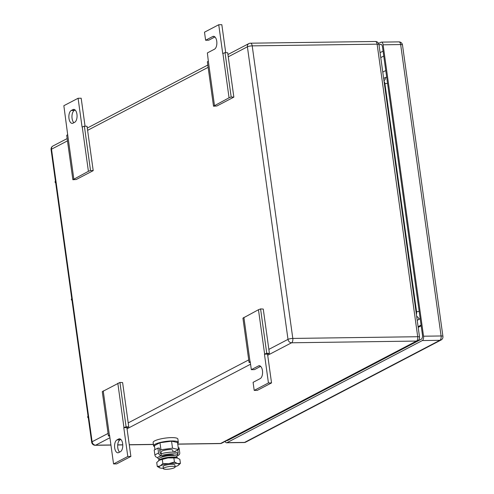 <?xml version="1.0" encoding="UTF-8"?>
<svg xmlns="http://www.w3.org/2000/svg" width="494" height="494" viewBox="0 0 494 494"><rect width="100%" height="100%" fill="white"/><g stroke="black" fill="none" stroke-linecap="round" stroke-linejoin="round"><path stroke-width="0.74" d="M93.205 170.646L90.526 170.504L88.407 171.313L72.871 179.736L76.249 179.507L93.205 170.646L87.049 126.303L84.369 126.161L82.078 127.063L78.083 98.269L81.183 98.226L85.061 126.198M73.822 178.939L67.666 134.596L66.715 135.387L72.871 179.736M78.083 98.269L63.85 105.71L67.666 134.596M88.407 171.313L82.257 126.97M90.526 170.504L84.369 126.161M71.229 110.495L72.939 109.6A6.546 3.254 -90.8 0 1 73.73 109.396A6.546 3.254 -90.8 0 1 77.033 115.09A6.546 3.254 -90.8 0 1 74.699 122.271L72.989 123.167A6.546 3.254 -90.8 0 1 72.198 123.377A6.546 3.254 -90.8 0 1 68.894 117.677A6.546 3.254 -90.8 0 1 71.229 110.495L74.328 110.452L75.15 110.026M74.328 110.452A6.546 3.254 -90.8 0 0 71.963 116.17A6.546 3.254 -90.8 0 0 73.878 122.703M126.89 427.643L130.885 456.444L116.652 463.885L113.552 463.928L109.557 435.128L108.433 436.017L102.277 391.668L119.931 382.442L122.611 382.584L128.767 426.927L126.89 427.643L123.796 427.687L126.087 426.785L128.767 426.927M119.931 382.442L126.087 426.785M117.819 383.251L123.969 427.594M108.433 436.017L109.668 435.93M103.227 390.878L109.384 435.22M130.885 456.444L127.792 456.487L113.552 463.928M123.796 427.687L127.792 456.487M120.406 451.695L118.702 452.59A6.546 3.254 -90.8 0 1 117.912 452.794A6.546 3.254 -90.8 0 1 114.602 447.101A6.546 3.254 -90.8 0 1 116.942 439.919L118.646 439.024A6.546 3.254 -90.8 0 1 119.437 438.82A6.546 3.254 -90.8 0 1 122.747 444.514A6.546 3.254 -90.8 0 1 120.406 451.695M120.857 439.444L120.036 439.876A6.546 3.254 -90.8 0 0 117.671 445.594A6.546 3.254 -90.8 0 0 119.585 452.127M233.853 97.127L231.173 96.985L229.062 97.793L213.519 106.21L216.903 105.988L233.853 97.127L227.703 52.778L225.023 52.636L222.732 53.537L218.737 24.743L221.831 24.7L225.715 52.673M214.47 105.42L208.32 61.071L207.369 61.867L213.519 106.21M214.322 36.507L212.735 36.525A6.546 3.254 -90.8 0 1 213.525 36.315A6.546 3.254 -90.8 0 1 216.829 42.015A6.546 3.254 -90.8 0 1 214.495 49.196L207.375 52.92L208.32 61.071M229.062 97.793L222.905 53.445M231.173 96.985L225.023 52.636M214.946 36.945L208.715 40.205L205.615 40.249L204.497 32.184L218.737 24.743M212.735 36.525L205.615 40.249M260.659 366.369L254.429 369.629L251.329 369.666L250.211 361.608L249.081 362.491L242.931 318.148L258.467 309.726L260.585 308.917L263.265 309.059L269.415 353.408L267.544 354.124L264.444 354.167L266.735 353.266L269.415 353.408M260.585 308.917L266.735 353.266M258.467 309.726L264.623 354.075M249.081 362.491L250.322 362.411M243.882 317.352L250.032 361.701M267.544 354.124L271.539 382.918L257.3 390.359L254.206 390.402L253.089 382.337L260.202 378.62A6.546 3.254 -90.8 0 0 262.542 371.439A6.546 3.254 -90.8 0 0 259.239 365.739A6.546 3.254 -90.8 0 0 258.448 365.949L251.329 369.666M271.539 382.918L268.44 382.961L254.206 390.402M264.444 354.167L268.44 382.961M421.191 325.824L418.19 327.386M421.086 325.089L418.091 326.651M385.765 70.531L382.77 72.099M245.222 430.922L245.265 431.256L253.521 426.94L253.478 426.606M395.268 352.488L395.311 352.821L403.573 348.505L403.524 348.171M416.973 341.138A5.267 4.434 -117.6 0 1 417.053 341.459M410.415 344.929L410.452 344.546M415.164 342.083A1.785 1.501 -117.6 0 1 414.911 342.577M413.96 343.071A1.785 1.501 -117.6 0 1 413.416 342.997M415.695 341.805A2.976 2.501 -117.6 0 1 415.707 342.163M266.927 419.573A5.267 4.434 -117.6 0 1 267.007 419.894M260.369 423.364L260.406 422.981M265.117 420.518A1.785 1.501 -117.6 0 1 264.864 421.012M263.913 421.506A1.785 1.501 -117.6 0 1 263.37 421.431M265.649 420.24A2.976 2.501 -117.6 0 1 265.661 420.598M225.147 441.414A3.569 1.772 89.2 0 0 226.567 442.772A3.569 1.772 89.2 0 0 226.999 442.661L422.314 340.557A3.569 1.772 89.2 0 0 423.543 336.21L383.109 44.8L400.659 44.559A3.569 0.753 -7.9 0 1 402.486 44.96A3.569 3.569 0 0 0 398.899 41.879A3.569 1.772 89.2 0 1 400.659 44.559L441.093 335.969A3.569 0.753 -7.9 0 1 442.92 336.371L402.486 44.96M383.109 44.8A3.569 1.772 89.2 0 0 381.349 42.12A3.569 1.772 89.2 0 0 380.923 42.237L378.602 43.447M379.022 45.084L380.306 44.411A3.569 1.772 89.2 0 1 380.738 44.299A3.569 1.772 89.2 0 1 382.492 46.973L422.45 334.932A3.569 1.772 89.2 0 1 421.221 339.279L227.617 440.481A3.569 1.772 89.2 0 1 227.184 440.599A3.569 1.772 89.2 0 1 226.832 440.531M71.723 298.432L71.303 299.549L72.031 300.648M71.303 299.549L71.84 299.265M55.421 180.946L55.001 182.064L55.729 183.163M55.001 182.064L55.538 181.78M88.025 415.917L87.605 417.035L88.333 418.134M87.605 417.035L88.142 416.757M172.097 466.324A5.947 1.26 -7.9 0 1 175.142 466.997A5.947 1.26 -7.9 0 1 172.32 468.491A5.947 1.26 -7.9 0 1 166.404 469.3A5.947 1.26 -7.9 0 1 163.36 468.627A5.947 1.26 -7.9 0 1 166.182 467.133A5.947 1.26 -7.9 0 1 172.097 466.324M163.36 468.627L163.082 466.626A5.947 1.26 -7.9 0 1 165.904 465.132A5.947 1.26 -7.9 0 1 171.819 464.323A5.947 1.26 -7.9 0 1 174.864 464.99L175.142 466.997M161.291 453.745L161.038 451.93A5.947 1.26 -7.9 0 1 163.86 450.435A5.947 1.26 -7.9 0 1 169.782 449.62A5.947 1.26 -7.9 0 1 172.826 450.293L173.079 452.115M173.542 452.121L178.501 449.528L172.523 448.188L160.951 449.768L159.766 450.386M172.523 448.188L171.548 441.161L177.525 442.501L178.501 449.528M171.548 441.161L159.976 442.741L160.951 449.768M159.976 442.741L154.387 445.662L154.943 449.645M154.523 446.619A12.492 2.643 -7.9 0 1 153.585 445.804A12.492 2.643 -7.9 0 1 159.506 442.661A12.492 2.643 -7.9 0 1 171.937 440.957A12.492 2.643 -7.9 0 1 178.334 442.365A12.492 2.643 -7.9 0 1 177.655 443.408M153.585 445.804L153.121 442.463A12.492 2.643 -7.9 0 1 159.043 439.32A12.492 2.643 -7.9 0 1 171.474 437.616A12.492 2.643 -7.9 0 1 177.871 439.024L178.334 442.365M158.735 460.575A10.115 2.137 -7.9 0 1 158.778 460.544A10.115 2.137 -7.9 0 1 159.395 460.167A10.115 2.137 -7.9 0 1 167.979 457.919A10.115 2.137 -7.9 0 1 176.753 457.796A10.115 2.137 -7.9 0 1 176.871 457.827A10.115 2.137 -7.9 0 1 177.352 457.969A10.115 2.137 -7.9 0 1 177.389 457.981M160.272 468.028L157.283 466.515L160.198 465.928L162.872 463.594L168.775 463.675L174.438 462.014L177.55 463.557A10.115 2.137 172.1 0 0 168.775 463.675A10.115 2.137 172.1 0 0 160.198 465.928A10.115 2.137 172.1 0 0 159.797 467.892A10.115 2.137 172.1 0 0 160.272 468.034A10.115 2.137 172.1 0 0 160.396 468.059A10.115 2.137 172.1 0 0 163.316 468.337M175.104 466.7A10.115 2.137 172.1 0 0 177.747 465.688A10.115 2.137 172.1 0 0 178.371 465.311A10.115 2.137 172.1 0 0 177.673 463.588L180.421 463.353L178.414 465.28M157.283 466.515L156.728 462.508L159.395 460.167L167.979 457.919L177.352 457.969A9.398 1.988 172.1 0 0 167.806 457.413A9.398 1.988 172.1 0 0 158.772 460.55L158.889 458.901A9.046 1.914 -7.9 0 1 167.589 455.851A9.046 1.914 -7.9 0 1 176.796 456.419L177.358 457.969M162.872 463.594L162.316 459.581M180.421 463.353L179.865 459.34L176.877 457.827M174.438 462.014L173.882 458M158.957 458.691A10.263 2.167 -7.9 0 1 157.506 457.821A10.263 2.167 -7.9 0 1 157.567 457.487A2.692 2.266 62.4 0 1 154.875 454.918L154.196 450.034L157.901 448.101L158.574 452.979A2.692 2.266 62.4 0 0 161.272 455.554A10.263 2.167 -7.9 0 1 172.579 453.844A10.263 2.167 -7.9 0 1 177.834 454.999A10.263 2.167 -7.9 0 1 177.766 455.326A2.692 2.266 62.4 0 0 178.649 455.11A2.692 2.266 62.4 0 0 179.736 452.689L179.063 447.811L178.266 447.823M174.098 451.831L174.141 452.146M177.797 449.898L178.192 452.714A0.908 0.76 62.4 0 1 177.636 453.591M157.567 457.487L161.272 455.554L161.032 453.825A10.263 2.167 -7.9 0 1 172.338 452.115A10.263 2.167 -7.9 0 1 177.593 453.27L177.834 454.999M157.901 448.101L159.445 448.077L160.124 452.961A0.908 0.76 62.4 0 0 161.032 453.825M161.421 457.253A6.305 1.334 -7.9 0 1 170.683 454.832A6.305 1.334 -7.9 0 1 173.913 455.524M74.52 109.582L72.939 109.6M120.036 439.876L116.942 439.919M120.233 439.005L118.646 439.024M260.029 365.924L258.448 365.949M267.699 355.26L291.577 342.78L416.485 341.07A3.569 3.001 62.4 0 0 417.665 340.78A3.569 3.569 0 0 0 419.542 337.124L378.947 44.559A3.569 3.569 0 0 0 375.366 41.484A3.569 1.772 89.2 0 1 377.12 44.157A3.569 0.753 -7.9 0 1 378.947 44.559M250.569 364.214L127.051 428.786M109.921 437.74L95.688 445.18L110.922 444.971M117.72 444.878L122.765 444.81M129.261 444.717L153.387 444.39M177.741 444.057L220.602 443.47L416.485 341.07A3.569 1.772 89.2 0 0 417.714 336.723A3.569 0.753 -7.9 0 1 419.542 337.124M108.075 433.423L92.112 441.766A3.569 3.001 -117.6 0 0 95.688 445.18A3.569 1.772 89.2 0 1 95.256 445.292L110.94 445.075M221.775 443.174A3.569 3.001 62.4 0 1 220.602 443.47A3.569 1.772 89.2 0 1 220.17 443.581A3.569 3.569 0 0 0 221.775 443.174L417.665 340.78M386.716 77.391A7.138 3.551 89.2 0 0 385.339 77.552L383.647 78.435M420.135 318.229A7.138 3.551 89.2 0 1 418.9 319.433L417.214 320.316M417.714 336.723L377.12 44.157L252.206 45.868L292.806 338.433L417.714 336.723M375.366 41.484L250.452 43.194A3.569 1.772 89.2 0 1 252.206 45.868A3.569 0.753 -7.9 0 0 247.401 46.806L288.002 339.366L268.86 349.375M250.452 43.194A3.569 3.569 0 0 0 248.846 43.596A3.569 3.001 62.4 0 0 247.401 46.806L228.259 56.81M416.016 311.677L416.553 311.671L384.906 83.61L384.369 83.616M387.537 83.332A3.569 0.753 -7.9 0 1 384.906 83.61A3.569 1.772 -90.8 0 0 384.06 81.417M419.184 311.393A3.569 0.753 -7.9 0 1 416.553 311.671A3.569 1.772 89.2 0 1 416.386 314.394M67.474 140.858L51.518 149.2A3.569 0.753 172.1 0 0 51.08 149.651A3.569 3.569 0 0 1 52.957 145.996A3.569 3.001 -117.6 0 0 51.518 149.2L92.112 441.766A3.569 0.753 -7.9 0 0 91.674 442.21L51.08 149.651M248.723 359.898L128.205 422.895M208.128 67.332L87.611 130.336M291.577 342.78A3.569 3.001 -117.6 0 1 288.002 339.366A3.569 0.753 172.1 0 1 292.806 338.433A3.569 1.772 -90.8 0 1 291.577 342.78M385.339 77.552A3.569 3.001 -117.6 0 1 383.962 80.72M418.9 319.433A3.569 3.001 62.4 0 0 416.658 316.314M245.722 442.124L441.043 340.026A3.569 3.001 -117.6 0 1 439.864 340.317L244.549 442.42A3.569 1.772 89.2 0 1 244.116 442.531A3.569 3.569 0 0 0 245.722 442.124A3.569 3.001 -117.6 0 1 244.549 442.42L226.999 442.661M423.543 336.21L441.093 335.969A3.569 1.772 89.2 0 1 439.864 340.317L422.314 340.557M380.306 44.411L381.17 44.398M231.995 437.832L232.705 437.82M240.806 433.226L240.85 433.565M383.066 51.11L380.071 52.679M383.752 56.038L380.757 57.6M177.513 453.066L178.192 452.714M154.875 454.918L158.574 452.979M176.407 456.036L177.766 455.326M117.708 444.983L122.771 444.915M129.274 444.828L153.406 444.495M177.76 444.162L220.17 443.581M248.846 43.596L227.944 54.525M207.807 65.047L87.29 128.051M67.159 138.573L52.957 145.996M91.674 442.21A3.569 3.569 0 0 0 95.256 445.292M381.349 42.12L398.899 41.879M226.567 442.772L244.116 442.531M441.043 340.026A3.569 3.569 0 0 0 442.92 336.371M161.76 457.135L161.717 456.789M173.548 455.499L173.499 455.153M157.506 457.821L157.456 457.487M176.611 456.172L178.649 455.11"/></g></svg>
